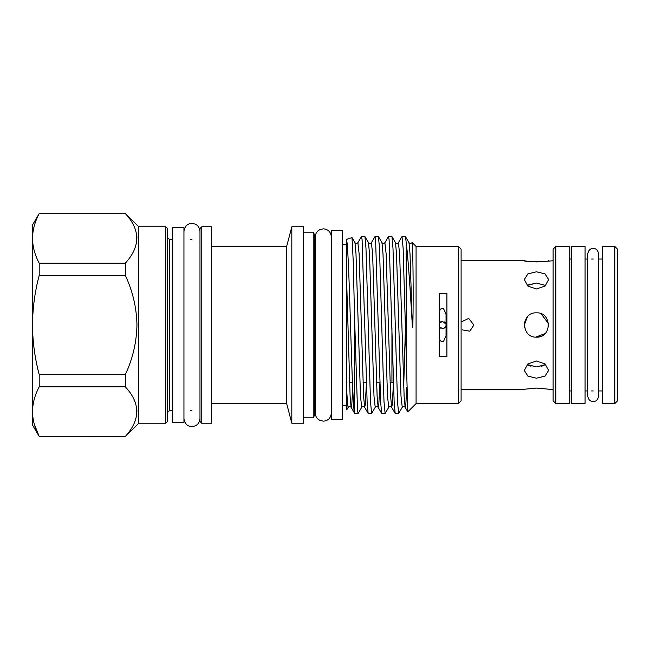 <?xml version="1.0" encoding="UTF-8"?>
<svg xmlns="http://www.w3.org/2000/svg" width="650" height="650" viewBox="0 0 650 650"><rect width="100%" height="100%" fill="white"/><g stroke="black" fill="none" stroke-linecap="round" stroke-linejoin="round"><path stroke-width="0.97" d="M571.577 246.578L585.081 246.578L585.081 403.423L571.577 403.423L571.577 246.578M342.607 230.457L342.607 419.543L331.346 419.543L331.346 230.457L342.607 230.457M172.242 325L172.242 227.305L183.95 227.305L183.95 422.695L172.242 422.695L172.242 325M446.062 325C446.119 326.918 444.917 328.112 442.463 328.599A3.599 3.599 0 0 0 446.046 325.317L446.046 335.197M446.046 314.803L446.046 324.683A3.599 3.599 0 0 0 444.08 321.783M442.463 321.401A3.599 3.599 0 0 0 439.262 323.342L442.463 321.401L445.941 324.058M446.046 325.317L446.046 324.683M544.968 333.686L535.624 337.123M524.542 327.373L524.306 325M553.117 260.756L541.222 261.739M541.084 261.747L536.486 261.918M536.396 261.918L528.361 261.398M527.686 261.308L524.306 260.756C523.551 262.015 549.356 262.015 548.616 260.756M541.231 313.82L548.559 323.806M536.461 337.155C552.142 337.911 552.142 312.098 536.461 312.845C520.804 312.081 520.756 337.894 536.461 337.155L540.053 336.611M541.117 366.438L545.74 364.528L536.461 366.933L527.191 364.528M536.461 378.202L545.058 376.098L548.616 370.427L545.058 363.943L536.461 361.01L527.873 363.943L524.306 370.427L527.865 376.098L536.461 378.202M547.771 389.09L536.461 388.082L524.306 389.244L461.102 389.244M536.461 288.99L545.058 286.057L548.616 279.573L545.058 273.902L536.461 271.798L527.865 273.902L524.306 279.573L527.873 286.057L536.461 288.99M527.191 285.472L536.461 283.067L545.74 285.472M461.102 321.986L468.683 318.427L473.882 325L469.796 331.199L462.483 329.899M524.306 260.756L461.102 260.756M553.117 389.244L548.616 389.244M569.782 246.439L569.782 403.561L555.823 403.561L555.823 246.439L569.782 246.439M602.192 259.041L598.593 259.041M593.19 259.041L591.646 259.041M587.787 259.041L585.081 259.041M571.577 259.041L569.782 259.041M602.192 390.959L598.593 390.959M593.19 390.959L591.646 390.959M587.787 390.959L585.081 390.959M571.577 390.959L569.782 390.959M614.803 403.561L614.803 246.439L602.192 246.439L602.192 403.561L614.803 403.561L617.5 400.863L617.5 249.137L614.803 246.439M555.823 403.561L553.117 400.863L553.117 249.137L555.823 246.439M167.562 228.564L167.562 421.436L165.758 423.239L165.758 226.761L167.562 228.564M199.981 325L199.981 228.564L201.776 226.761L201.776 423.239L199.981 421.436L199.981 325L199.981 418.551C199.412 423.507 196.739 426.181 191.961 426.571C189.41 426.497 185.023 425.685 183.95 418.551L183.95 418.551M313.251 232.164L314.332 234.325L314.332 415.675L313.251 417.836L313.251 232.164L303.526 232.164M303.526 226.761L303.526 423.239L291.817 423.239L291.817 226.761L303.526 226.761M291.817 226.761L286.601 246.667L286.601 403.333L211.681 403.333M201.776 226.761L211.681 226.761L211.681 423.239L201.776 423.239M165.758 423.239L138.751 423.239L138.751 226.761L125.336 213.574C140.546 229.946 140.546 246.48 125.336 263.161L125.336 275.413C132.722 291.184 136.589 307.71 136.947 325C136.589 342.314 132.714 358.849 125.336 374.587L39.203 374.587C34.856 358.239 32.622 341.713 32.5 325L32.5 425.035L39.203 436.426C34.873 428.309 32.638 420.046 32.5 411.637C32.646 403.203 34.881 394.94 39.203 386.839L39.203 374.587M136.947 237.949L136.711 234.918M461.102 249.137L461.102 400.863L458.396 403.561L458.396 246.439L461.102 249.137M446.916 333.621L444.283 339.69C443.617 341.664 442.488 342.119 440.903 341.071L439.262 338.942M346.743 240.703C347.945 246.732 349.302 284.416 350.521 325C351.853 369.046 353.243 409.638 354.534 413.108L354.534 316.404L353.243 261.227L351.991 237.551L346.743 239.371L346.743 409.841L348.221 407.298L347.571 404.966L346.743 390.91L346.743 325M412.1 242.458L416.073 246.439L416.073 403.561L407.818 411.824L403.138 248.389L402.009 236.535L398.393 242.702L399.628 253.646L404.129 396.354L405.153 407.298L405.795 404.966L406.762 387.416M412.246 243.084C412.766 247.195 413.554 284.497 412.888 325C412.717 328.104 412.523 328.104 412.287 325L412.246 324.317C410.256 289.583 407.916 255.621 406.169 242.182L406.169 357.102M402.009 236.535L405.478 236.616L406.169 242.182M354.534 316.404L357.516 410.345L358.109 413.465L361.725 407.298L360.49 396.354L355.989 253.646L354.973 242.702L351.991 237.551M361.489 236.535L364.959 236.616L365.991 248.389L370.492 401.611L371.613 413.465L368.144 413.384L367.12 401.611L362.082 239.655L361.489 236.535L357.874 242.702L359.109 253.646L363.61 396.354L364.634 407.298L365.276 404.966L366.421 382.882M375.001 236.535L378.471 236.616L379.494 248.389L383.996 401.611L385.125 413.465L381.656 413.384L380.624 401.611L375.594 239.655L375.001 236.535L371.386 242.702L372.613 253.646L377.122 396.354L378.137 407.298L378.787 404.966L379.925 382.882M388.505 236.535L391.974 236.616L392.998 248.389L397.499 401.611L398.629 413.465L395.159 413.384L394.136 401.611L389.098 239.655L388.505 236.535L384.889 242.702L386.124 253.646L390.626 396.354L391.641 407.298L392.291 404.966L393.429 383.029M358.109 413.465L354.534 413.108M371.613 413.465L375.229 407.298L374.002 396.354L369.501 253.646L368.477 242.702L364.959 236.616M385.125 413.465L388.741 407.298L387.506 396.354L383.004 253.646L381.981 242.702L378.471 236.616M398.629 413.465L402.244 407.298L401.009 396.354L396.508 253.646L395.493 242.702L391.974 236.616M439.262 325L439.262 293.483L446.916 293.483L446.916 356.517L439.262 356.517L439.262 325M439.262 311.058L440.903 308.929C442.488 307.873 443.609 308.336 444.283 310.31L446.916 316.379M39.203 275.413C34.889 291.566 32.654 308.092 32.5 325L32.5 238.363C32.646 229.938 34.881 221.674 39.203 213.574L32.5 224.965L32.5 238.363C32.638 246.781 34.873 255.044 39.203 263.161L39.203 275.413L125.336 275.413M34.279 424.133L39.203 436.426L125.336 436.426L39.203 436.654M125.336 263.161L39.203 263.161M39.203 213.574L125.336 213.574M136.947 411.223L136.711 408.184M39.203 386.839L125.336 386.839C140.546 403.211 140.546 419.746 125.336 436.426M125.336 374.587L125.336 386.839M531.806 388.253L535.6 388.091M524.379 323.708L525.224 320.369M536.461 283.067L527.898 285.017M527.865 364.959L530.961 366.226M524.306 324.967L527.442 316.851M442.463 328.599L439.262 326.666A3.599 3.599 0 0 0 440.838 328.217M391.942 327.868L391.942 382.176L393.437 383.037M172.242 239.371L169.366 239.371L169.366 410.629L167.562 412.433M349.668 386.116L349.822 382.176M363.179 386.116L363.326 382.176M376.683 386.116L376.829 382.176M390.187 386.116L390.341 382.176M403.699 386.116L405.446 327.706M411.905 242.702C410.93 243.685 409.963 243.685 408.996 242.702L410.012 253.646L412.246 324.317M346.743 284.318L350.106 396.354L351.122 407.298L351.772 404.966L352.723 387.936M598.593 325L598.593 396.134C597.837 399.815 596.034 401.619 593.19 401.537C590.151 401.448 588.356 399.652 587.787 396.134L587.787 253.866C588.356 250.347 590.151 248.552 593.19 248.463C596.034 248.381 597.837 250.185 598.593 253.866L598.593 325M331.346 413.148C330.785 418.104 328.112 420.777 323.334 421.168L319.808 420.347C316.948 418.803 315.445 416.406 315.323 413.148L315.323 236.852C315.445 233.594 316.948 231.197 319.808 229.653L323.334 228.832C328.112 229.222 330.785 231.896 331.346 236.852M199.981 231.449C199.412 226.493 196.739 223.819 191.961 223.429C189.41 223.502 185.023 224.315 183.95 231.449M315.323 405.421L314.332 407.03M286.601 246.667L211.681 246.667M191.961 239.371L190.767 239.371M165.758 226.761L138.751 226.761M342.607 244.774L346.743 244.774M416.073 246.439L458.396 246.439M416.073 403.561L458.396 403.561M408.996 242.702L405.478 236.616M395.159 413.384L391.641 407.298C390.674 406.315 389.707 406.315 388.741 407.298M381.656 413.384L378.137 407.298C377.171 406.315 376.196 406.315 375.229 407.298M368.144 413.384L364.634 407.298C363.659 406.315 362.692 406.315 361.725 407.298M354.64 413.384L351.122 407.298C350.155 406.315 349.188 406.315 348.221 407.298M402.244 407.298C403.211 406.315 404.178 406.315 405.153 407.298L407.753 411.799M357.874 242.702C356.907 243.685 355.94 243.685 354.973 242.702M371.386 242.702C370.419 243.685 369.444 243.685 368.477 242.702M384.889 242.702C383.923 243.685 382.956 243.685 381.981 242.702M398.393 242.702C397.426 243.685 396.459 243.685 395.493 242.702M342.607 405.226L346.743 405.226M125.336 213.346L39.203 213.346M138.751 423.239L125.336 436.654M191.961 410.629L190.767 410.629M172.242 410.629L169.366 410.629M286.601 403.333L291.817 423.239M313.251 417.836L303.526 417.836M169.366 239.371L167.562 237.567M315.323 244.579L314.332 242.97M349.521 382.176L352.471 382.176M363.025 382.176L366.397 382.176M376.537 382.176L379.901 382.176M390.041 382.176L391.942 382.176"/></g></svg>
